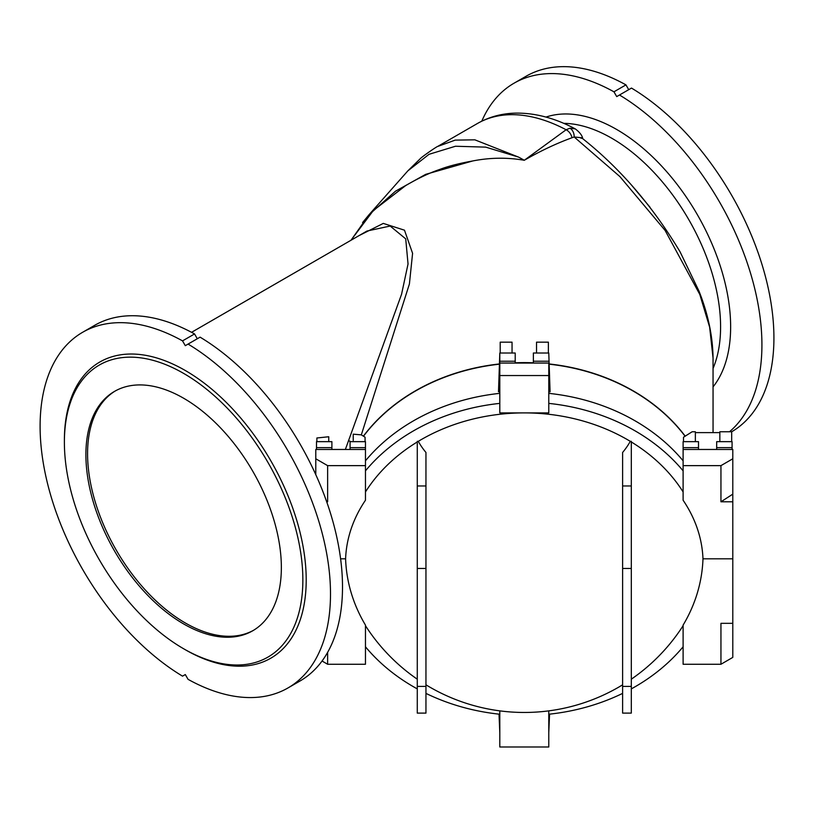 <?xml version="1.0" encoding="UTF-8"?>
<svg xmlns="http://www.w3.org/2000/svg" width="814" height="814" viewBox="0 0 814 814"><rect width="100%" height="100%" fill="white"/><g stroke="black" fill="none" stroke-linecap="round" stroke-linejoin="round"><path stroke-width="1.22" d="M418.294 441.341L417.277 441.341L417.277 713.115L425.956 713.115L425.956 452.462A113.37 77.696 180 0 1 418.294 441.341A178.693 145.91 -0 0 1 524.287 412.902L499.806 412.902L499.806 363.054L548.778 363.054L548.778 412.902L524.287 412.902A178.693 145.91 -0 0 1 630.29 441.341A113.37 77.696 180 0 1 622.618 452.462L622.618 713.115L631.308 713.115L631.308 441.341L630.29 441.341M698.514 449.47L698.514 447.639L683.109 447.639L683.109 449.47L732.793 449.47L732.793 494.149L720.95 501.8L720.95 465.639L683.109 465.639L683.109 500.223A178.775 136.416 180 0 1 702.981 558.811A178.775 154.406 180 0 1 683.109 625.111L683.109 664.265L720.95 664.265L720.95 623.331L732.793 623.331L732.793 558.811L702.981 558.811M350.071 449.47L350.071 447.639L365.466 447.639L365.466 449.47L315.781 449.47L315.781 474.654M732.793 558.811L732.793 494.149M720.95 664.265L732.793 657.397L732.793 623.331M631.308 441.961A178.693 145.91 -0 0 1 683.109 491.941M683.109 470.838A191.921 156.705 180 0 0 548.778 403.388M683.109 460.805A191.921 156.705 180 0 0 548.778 393.355M548.778 714.234A191.921 156.705 180 0 0 622.618 693.386M631.308 688.888A191.921 156.705 180 0 0 683.109 646.784M683.109 625.681A178.693 145.91 -0 0 1 680.931 629.029A188.756 188.756 0 0 1 631.308 679.191M365.466 646.784A191.921 156.705 180 0 0 417.277 688.888M425.956 693.386A191.921 156.705 180 0 0 499.806 714.234M417.277 679.191A188.756 188.756 0 0 1 367.653 629.029A178.693 145.91 -0 0 1 365.466 625.681M499.806 403.388A191.921 156.705 180 0 0 365.466 470.838M365.466 491.941A178.693 145.91 -0 0 1 417.277 441.961M365.466 449.47L365.466 500.223A178.775 136.416 180 0 0 345.594 558.811A178.775 154.406 180 0 0 365.466 625.111L365.466 664.265L327.635 664.265L327.635 652.35M499.806 393.355A191.921 156.705 180 0 0 365.466 460.805M732.793 501.8L720.95 501.8M683.109 449.47L683.109 465.639M732.793 458.781L720.95 465.639M340.598 558.811L345.594 558.811M365.466 465.639L327.635 465.639L327.635 501.8L326.699 501.8M322.049 661.019L327.635 664.265M315.781 458.781L327.635 465.639M326.424 501.017L327.635 501.8M548.778 710.866L548.778 746.998L499.806 746.998L499.806 710.866M499.806 375.549L548.778 375.549M316.89 441.656L316.89 437.983L328.744 436.752L328.744 441.656M191.544 332.326L366.941 231.054L390.171 226.038L405.718 238.858L408.038 263.96L401.556 294.292L345.36 449.47M569.912 128.215A7.896 5.586 78.7 0 1 574.155 136.966L581.542 137.749C619.525 167.653 652.37 205.677 680.066 251.821L698.951 291.005C708.109 314.102 712.799 336.457 713.054 358.079L709.645 327.177L699.796 294.444L665.099 230.413L619.932 176.628L574.155 136.966L572.008 137.739C556.369 143.437 540.455 150.956 524.287 160.277A188.756 108.984 -120 0 0 518.477 157.071L474.847 139.825L455.199 140.12L437.647 146.459L477.38 123.525C488.929 116.941 501.607 113.472 515.415 113.126C535.032 112.82 554.975 118.071 575.244 128.877L569.912 128.215L566.117 129.752L524.287 160.277C507.295 157.326 490.089 157.55 472.68 160.969C459.106 163.4 448.076 166.239 439.58 169.495C429.405 172.944 418.091 178.317 405.637 185.623L373.341 210.531L351.068 240.15M365.069 441.656L365.069 437.22L361.324 434.859L409.401 284.005L412.586 253.337L404.487 230.189L383.302 223.402L359.178 235.541M683.506 441.656L683.506 437.22L692.144 431.766L695.36 431.766L695.36 441.656M729.486 431.766A205.342 118.559 -120 0 0 748.392 266.382A205.342 118.559 -120 0 0 619.485 95.004L616.717 96.601L613.949 91.809A205.342 118.559 -120 0 0 514.041 83.201A205.342 118.559 -120 0 0 481.796 121.164M613.949 91.809L625.956 84.88A205.342 118.559 -120 0 0 526.048 76.272L514.041 83.201M649.948 207.163L632.254 185.989M719.841 441.656L719.841 431.766L731.684 431.766A205.342 118.559 -120 0 0 763.318 268.915A205.342 118.559 -120 0 0 631.491 88.075L619.485 95.004M625.956 84.88L628.723 89.672M499.806 391.676A191.738 156.553 180 0 0 498.494 391.819L499.806 353.022L515.211 353.022L515.211 363.054A188.777 154.131 -0 0 1 533.374 363.024L533.374 353.022L548.778 353.022L550.081 391.819A191.738 156.553 180 0 0 548.778 391.676M183.628 623.931A138.217 79.803 -120 0 0 252.727 630.779A138.217 79.803 -120 0 0 252.737 471.184A138.217 79.803 -120 0 0 114.52 391.392A138.217 79.803 -120 0 0 93.335 502.136A138.217 79.803 -120 0 0 183.628 623.931M185.297 649.725L183.628 648.758A168.62 97.354 -120 0 0 302.859 579.924A168.62 97.354 -120 0 0 183.628 373.402A168.62 97.354 -120 0 0 64.387 442.246A168.62 97.354 -120 0 0 183.628 648.758L185.297 649.725A170.991 98.718 -120 0 0 306.206 579.924A170.991 98.718 -120 0 0 185.297 370.502A170.991 98.718 -120 0 0 64.387 440.313L64.387 442.246M182.529 676.149L185.297 674.562L182.529 676.149A205.342 118.559 -120 0 1 50.631 495.044A205.342 118.559 -120 0 1 82.631 332.285A205.342 118.559 -120 0 1 182.529 340.883L194.546 333.954A205.342 118.559 -120 0 0 94.638 325.346L82.631 332.285M194.546 333.954L197.303 338.746M185.297 674.552L188.065 679.344A205.342 118.559 -120 0 0 287.973 687.952L299.979 681.023A205.342 118.559 -120 0 0 331.98 518.253A205.342 118.559 -120 0 0 200.071 337.149L185.297 345.675L182.529 340.883M287.973 687.952A205.342 118.559 -120 0 0 319.973 525.183A205.342 118.559 -120 0 0 188.065 344.078M716.676 449.47L716.676 441.656L732.081 441.656L732.081 449.47M716.676 447.639L732.081 447.639M731.684 431.766L731.684 441.656M548.778 732.671L549.562 714.143M499.013 714.143L499.806 732.671M719.841 432.621L695.36 432.621M350.549 441.656A7.112 2.808 -159.9 0 1 348.738 440.679L350.814 441.656M361.324 434.859L353.225 434.177L353.225 440.435M437.647 146.459C436.558 146.632 421.683 156.96 420.268 158.699L407.855 170.859L429.039 154.304L455.464 146.245L485.724 147.131L518.477 157.071M362.556 222.609L369.037 214.723L395.523 191.168L425.681 174.349L472.68 160.969M683.109 447.639L683.109 441.656L698.514 441.656L698.514 447.639M316.504 447.639L316.504 441.656L331.898 441.656L331.898 447.639L316.504 447.639L316.504 449.47M365.466 447.639L365.466 441.656L350.071 441.656L350.071 447.639M331.898 449.47L331.898 447.639M548.778 353.022L550.081 391.819M533.374 361.233L548.778 361.233M499.806 353.022L499.806 361.233L515.211 361.233M498.494 391.819L499.806 361.233M548.382 353.022L548.382 342.155L536.528 342.155L536.528 353.022M500.203 353.022L500.203 342.155L512.047 342.155L512.047 353.022M581.003 138.268A7.896 1.486 157.8 0 1 582.051 138.217M575.244 128.877L575.244 128.877C579.66 132.194 582.152 135.409 582.722 138.502L582.855 138.818M477.38 123.525A188.756 108.984 -120 0 1 566.117 129.752A7.896 4.772 57.8 0 1 572.008 137.739M115.364 390.913A138.217 79.803 -120 0 0 95.238 501.933A138.217 79.803 -120 0 0 185.297 622.964A138.217 79.803 -120 0 0 253.561 630.29M417.277 485.968L425.956 485.968M417.277 686.416L425.956 686.416M417.277 568.457L425.956 568.457M631.308 485.968L622.618 485.968M631.308 686.416L622.618 686.416M631.308 568.457L622.618 568.457M499.338 363.97A188.756 154.121 180 0 0 363.441 436.08M533.374 362.8A188.756 154.121 180 0 0 515.211 362.8M685.134 436.08A188.756 154.121 180 0 0 549.246 363.97M713.054 368.437A154.009 88.919 -120 0 0 685.49 214.082A154.009 88.919 -120 0 0 563.746 123.352M545.98 117.084A161.121 93.02 60 0 1 692.856 207.153A161.121 93.02 60 0 1 713.054 386.884M549.246 364.194A188.777 154.131 -0 0 1 685.022 436.151M363.553 436.151A188.777 154.131 -0 0 1 499.328 364.194M425.966 684.828A188.756 188.756 0 0 0 622.618 684.828M713.054 358.079L713.054 432.621M407.855 170.859L369.037 214.723M368.925 214.865L351.007 240.262"/></g></svg>
